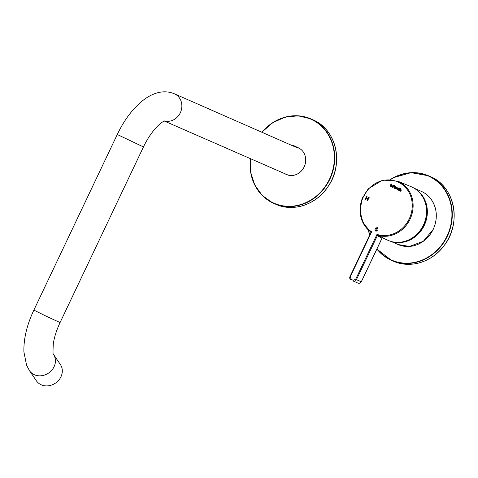 <?xml version="1.0" encoding="UTF-8"?>
<svg xmlns="http://www.w3.org/2000/svg" width="478" height="478" viewBox="0 0 478 478"><rect width="100%" height="100%" fill="white"/><g stroke="black" fill="none" stroke-linecap="round" stroke-linejoin="round"><path stroke-width="0.72" d="M297.543 147.469A14.633 13.175 113.6 0 1 298.158 147.714A14.633 13.175 113.6 0 1 298.571 147.905A14.633 13.175 113.6 0 1 304.265 166.631A14.633 13.175 113.6 0 1 286.436 174.536A14.633 13.175 113.6 0 1 284.87 173.711M286.914 174.733A14.633 13.175 113.6 0 1 285.82 174.123M297.585 147.583A14.633 13.175 113.6 0 1 298.625 147.929M295.362 146.382L297.537 147.451L295.362 146.382M294.34 145.921L296.874 147.146L294.34 145.921M164.318 121.042L286.914 174.601A14.501 13.055 -66.4 0 0 289.979 175.468M301.248 149.68A14.501 13.055 -66.4 0 0 298.523 148.019L297.597 147.612M164.504 120.964A14.501 13.055 -66.4 0 0 180.911 111.344A14.501 13.055 -66.4 0 0 174.368 93.778L297.925 148.096M60.348 364.463A14.501 12.673 145.7 0 1 55.502 383.099A14.501 12.673 145.7 0 1 36.382 380.805L29.511 370.731A14.501 12.673 145.7 0 0 48.583 373.061A14.501 12.673 145.7 0 0 53.536 354.473L60.348 364.463M368.795 197.05L369.219 197.253L367.522 200.826L367.098 200.623L367.893 198.938L366.232 198.131L365.431 199.816L365.007 199.607L366.704 196.034L367.128 196.243L366.429 197.707L368.096 198.513L368.795 197.05L368.096 198.513M399.01 190.381A0.968 0.872 113.6 0 1 398.628 190.292L398.825 188.195L399.668 187.962L399.417 188.487L399.859 188.696L399.267 188.798L398.903 190.041A0.747 0.669 -66.4 0 0 399.19 190.095L399.01 190.381M397.857 187.681L396.632 188.213L396.979 189.497A1.022 0.92 -66.4 0 0 397.547 189.569L397.798 189.844L398.622 188.111L398.252 188.081A0.998 0.896 -66.4 0 0 397.857 187.681L397.821 187.669M393.669 186.767L392.438 187.298L392.085 186.014L393.31 185.482L393.669 186.767M392.486 187.322L392.115 186.026L393.334 185.494M391.476 186.79L391.153 186.635L391.542 185.022L390.885 185.249L390.401 186.271L390.054 186.097L391.082 183.934L391.476 183.994L391.147 184.687L391.691 184.699L391.954 185.787L391.476 186.79L391.129 186.623L391.458 184.974M393.92 188.015L394.111 185.918L394.953 185.679L394.709 186.205L395.145 186.42L394.559 186.516L394.189 187.764A0.747 0.669 -66.4 0 0 394.481 187.818L394.296 188.099A0.968 0.872 113.6 0 1 393.92 188.015L393.962 186.229M396.477 188.171L395.36 188.714A0.819 0.735 113.6 0 1 395.007 188.296L394.589 188.296L395.617 186.121L396.011 186.187L395.682 186.88L396.507 187.113L396.477 188.171M395.39 188.726L395.384 188.726A0.819 0.735 113.6 0 1 395.037 188.308L395.007 188.296M400.743 191.272L400.421 191.116L400.803 189.503L400.146 189.73L399.662 190.752L399.315 190.579L400.343 188.416L400.743 188.481L400.415 189.169L400.952 189.18L401.215 190.268L400.737 191.272L400.391 191.104L400.719 189.455M377.405 228.944L376.921 227.821L375.977 227.821L375.242 228.687L375.009 229.894L375.606 230.617L376.885 230.157L377.244 230.468L376.353 231.107L375.445 231.017L377.046 227.403L377.763 228.066L377.859 229.034L377.405 228.944M382.382 237.745L387.634 240.165A29.206 26.296 -66.4 0 0 423.855 224.122A29.206 26.296 -66.4 0 0 411.014 186.647L397.756 181.168L382.693 180.075L368.162 188.9L361.876 199.475L360.083 211.575L363.131 223.041L370.683 231.872L370.868 232.684L371.639 231.794L350.308 276.708L350.033 276.565M381.719 238.014L377.291 235.791A0.657 0.592 114.6 0 1 378.02 235.421L382.8 237.608L382.203 237.506L382.741 237.662L382.125 238.032L361.338 281.805L356.457 279.672C355.668 281.022 354.604 281.482 353.266 281.052L358.082 283.161C359.426 283.591 360.49 283.125 361.272 281.781L361.338 281.805C360.502 283.173 359.414 283.627 358.076 283.161L353.338 281.082M397.756 181.168A28.919 26.033 -66.4 0 1 411.217 216.397A28.919 26.033 -66.4 0 1 378.02 235.421L376.993 234.381L355.662 279.301L353.212 280.311L351.067 279.272L350.308 276.708M370.94 232.439A0.657 0.598 -65.4 0 0 370.701 231.878L370.683 231.872M370.701 231.878L371.639 231.794A28.256 25.442 -66.4 0 1 373.443 184.747A28.256 25.442 -66.4 0 1 412.191 203.497A28.256 25.442 -66.4 0 1 376.993 234.381L377.291 235.791L356.457 279.672L355.662 279.301M350.033 276.571C349.484 278.077 349.818 279.212 351.043 279.983L351.067 279.272M390.401 186.265L390.054 186.097M390.078 186.109L391.082 183.934L391.476 184.006M393.316 186.605L393.125 185.793L392.444 186.175L392.605 186.976L393.34 186.617L393.137 185.799M392.635 186.994L393.34 186.617M393.992 186.241L394.141 185.93M394.565 185.619L394.368 186.038M394.595 185.631L394.953 185.685M394.995 186.731L394.559 186.516M394.93 188.457L394.589 188.296M394.613 188.302L395.617 186.121M395.647 186.133L396.005 186.193M396.202 187.83L396.023 187.185L395.515 187.215L395.169 187.95A0.645 0.58 -66.4 0 0 395.473 188.38L396.226 187.842L396.053 187.197L395.515 187.215M395.497 188.386L396.226 187.842M397.881 187.693L396.656 188.224L396.979 189.497M397.714 188.015L397.887 188.816L397.152 189.18L396.991 188.374L397.684 188.003L397.863 188.804L397.152 189.18M398.658 190.304L398.927 188.631M398.7 188.523L398.849 188.213M399.279 187.896L399.076 188.32M399.303 187.908L399.662 187.968M399.71 189.007L399.267 188.798M399.662 190.746L399.315 190.579M399.339 190.591L400.343 188.416M400.373 188.428L400.737 188.487M367.522 200.826L367.098 200.623M367.122 200.629L367.893 198.938M367.923 198.95L366.232 198.131M365.431 199.81L365.007 199.607M365.031 199.619L366.728 196.046M377.435 228.95L376.885 227.809M375.606 230.617L376.891 230.199M375.469 231.029L377.04 227.403M368.58 230.169A45.882 41.311 -66.4 0 0 369.739 234.919M376.987 248.847A45.882 41.311 -66.4 0 0 433.851 253.035A45.882 41.311 -66.4 0 0 445.962 191.893A45.882 41.311 -66.4 0 0 390.735 179.459M376.891 249.056A46.151 41.55 -66.4 0 0 391.488 260.343L393.382 261.167A46.151 41.55 -66.4 0 0 449.929 235.517A46.151 41.55 -66.4 0 0 430.331 176.591L428.437 175.767A46.151 41.55 -66.4 0 0 390.484 179.441M368.395 230.002A46.151 41.55 -66.4 0 0 369.637 235.134M376.885 249.062L391.488 260.343A46.151 41.55 -66.4 0 0 448.035 234.686A46.151 41.55 -66.4 0 0 428.437 175.767L411.098 172.666L393.561 177.625L390.454 179.435M314.088 120.319A46.151 41.55 113.6 0 1 332.043 179.37A46.151 41.55 113.6 0 1 275.818 204.285C293.582 212.507 317.135 204.255 328.535 185.84C343.371 164.641 337.241 130.876 314.088 120.319L314.088 120.313A46.151 41.55 113.6 0 0 312.767 119.709L310.879 118.885A46.151 41.55 -66.4 0 0 262.064 132.089M275.818 204.285L272.609 202.851L262.308 195.52L254.768 185.034L250.687 172.361L250.43 158.66A46.151 41.55 -66.4 0 0 272.609 202.851A46.151 41.55 -66.4 0 0 273.924 203.461A46.151 41.55 -66.4 0 0 330.149 178.539A46.151 41.55 -66.4 0 0 312.194 119.488A46.151 41.55 -66.4 0 0 310.879 118.885L298.254 115.813L285.067 117.146L272.591 122.75L262.04 132.077M250.574 158.726A45.882 41.311 -66.4 0 0 272.615 202.57A45.882 41.311 -66.4 0 0 327.442 182.996A45.882 41.311 -66.4 0 0 318.683 123.856A45.882 41.311 -66.4 0 0 262.189 132.143M165.053 120.785C159.473 122.517 149.62 133.655 143.466 146.931L117.265 134.491C124.561 119.213 133.661 107.442 144.559 99.185C155.111 91.74 165.047 89.942 174.368 93.778M143.466 146.931L60.073 322.56L46.874 316.538L33.866 310.114L117.265 134.491M433.211 229.315A29.009 26.117 113.6 0 1 398.084 244.521L409.461 246.445L423.347 241.288L433.247 229.332C438.033 218.177 437.209 207.996 430.762 198.788C428.204 195.484 425.056 193.01 421.309 191.355A29.009 26.117 113.6 0 1 433.211 229.315M415.675 189.222A29.009 26.117 113.6 0 1 424.273 225.413A29.009 26.117 113.6 0 1 392.689 241.838M423.466 198.298A28.614 25.758 113.6 0 1 423.795 225.186A28.614 25.758 113.6 0 1 404.645 241.384M363.172 196.512A28.919 26.033 -66.4 0 0 370.671 231.86M382.8 237.608A0.657 0.592 114.6 0 0 382.071 237.978L361.272 281.781M353.212 280.311L353.188 281.016M368.377 229.978L369.625 235.152M393.382 261.167C410.22 268.905 432.345 262.04 444.247 245.399C461.945 223.148 454.913 186.306 430.331 176.591M313.478 120.026L312.767 119.709M293.677 145.617L293.319 145.742M297.537 147.451L297.764 148.084M60.073 322.56C56.577 330.035 54.337 337.02 53.339 343.527C52.843 351.647 52.915 355.309 53.548 354.509L53.476 354.389M33.866 310.114C26.905 324.843 23.583 338.777 23.9 351.922L26.571 365.174L29.511 370.731M390.944 241.402L398.084 244.521M414.169 188.236L421.309 191.355M351.037 279.977C349.788 279.242 349.436 278.094 349.98 276.541L370.862 232.559"/></g></svg>
